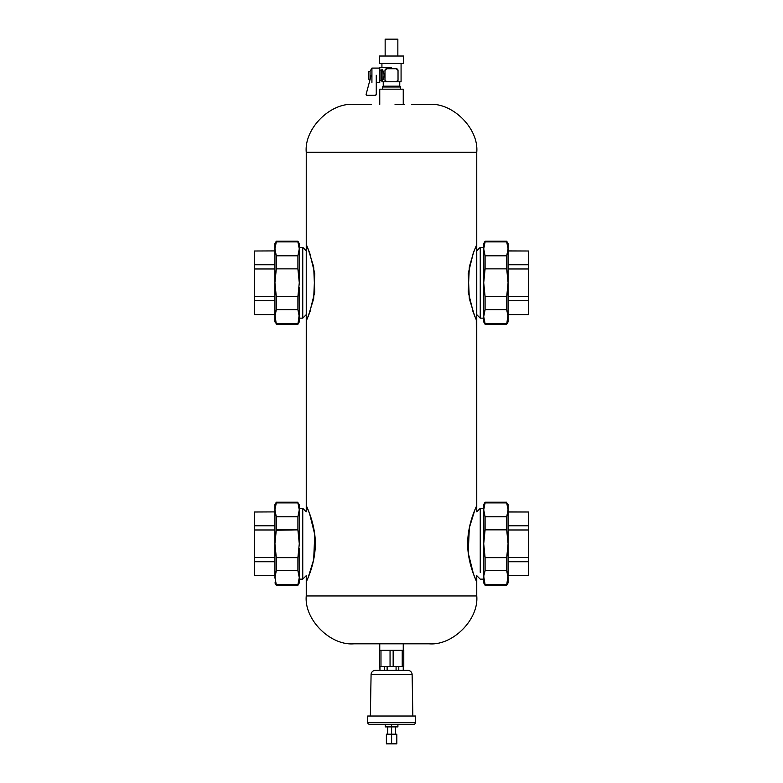 <?xml version="1.0" encoding="UTF-8"?>
<svg xmlns="http://www.w3.org/2000/svg" width="783" height="783" viewBox="0 0 783 783"><rect width="100%" height="100%" fill="white"/><g stroke="black" fill="none" stroke-linecap="round" stroke-linejoin="round"><path stroke-width="1.17" d="M386.714 81.784L396.286 81.784A1.742 1.742 0 0 0 398.028 80.042L398.028 70.47A1.742 1.742 0 0 0 396.286 68.738L386.714 68.738A1.742 1.742 0 0 0 384.972 70.47L384.972 80.042L386.714 81.784L384.972 80.042A1.742 1.742 0 0 0 386.714 81.784L396.286 81.784L398.028 80.042L398.028 70.47L396.286 68.738L386.714 68.738L384.972 70.47L384.972 80.042M382.143 70.049L379.755 70.049L382.143 70.049M379.324 67.426L391.5 67.426L379.324 67.426M385.295 724.275L398.439 724.275L397.911 724.275L397.911 726.888L391.608 726.888L391.608 734.18L396.824 734.18L396.824 743.85L391.608 743.85L391.608 724.275L391.608 726.888L385.295 726.888L385.295 724.275L391.608 724.275M386.381 734.18L391.608 734.18L391.608 743.85L386.381 743.85L386.381 734.18M413.737 724.275A1.742 1.742 0 0 0 415.479 722.533L367.726 722.533L367.726 716.014L367.726 722.533A1.742 1.742 0 0 0 369.468 724.275L413.737 724.275L369.468 724.275A1.742 1.742 0 0 1 367.726 722.533L415.479 722.533A1.742 1.742 0 0 1 413.737 724.275L409.509 724.275M398.439 724.275L384.766 724.275L398.439 724.275M415.479 722.533L415.479 716.014L415.479 722.533M367.726 716.014L415.479 716.014M412.122 674.613A4.346 4.346 0 0 0 407.777 670.336L375.429 670.336A4.346 4.346 0 0 0 371.083 674.613A4.346 4.346 0 0 1 375.429 670.336L407.777 670.336A4.346 4.346 0 0 1 412.122 674.613L371.083 674.613L370.359 716.014L371.083 674.613L412.122 674.613L412.847 716.014M392.42 674.613L381.194 674.613M381.429 674.613L391.608 674.613M379.863 670.336L375.429 670.336L380.166 670.336L375.429 670.336L379.961 670.336L379.863 666.509M407.777 670.336L403.039 670.336L407.777 670.336M403.245 670.336L403.245 666.509L403.245 670.336M379.961 666.509L379.961 670.336L379.961 666.509M384.424 666.509L384.424 670.336L384.424 666.509M380.978 666.509L403.783 666.509L403.783 650.321L403.783 666.509L402.227 666.509L402.227 650.321L403.783 650.321L402.227 650.321L402.227 666.509L390.051 666.509L390.051 650.321L393.154 650.321L393.154 666.509L393.154 650.321L402.227 650.321L390.051 650.321L390.051 666.509L380.978 666.509L380.978 650.321L390.051 650.321L380.978 650.321L380.978 666.509L379.422 666.509L380.978 666.509M379.422 666.509L379.422 650.321L380.978 650.321L379.422 650.321L379.422 666.509M398.782 670.336L398.782 666.509L398.782 670.336M396.071 670.336L396.071 666.509L396.071 670.336M387.135 670.336L387.135 666.509L387.135 670.336M379.755 80.483L381.057 80.483L379.755 80.483M381.057 70.049L381.057 80.483L381.057 70.049M381.928 69.168L382.143 81.226L381.057 80.483L382.143 81.226C384.668 77.253 384.668 73.269 382.143 69.286L381.928 69.168M401.072 81.784L401.072 63.423L401.072 81.784L381.928 81.784L401.072 81.784M381.928 63.423L381.928 67.426L381.928 63.423M383.729 78.183L382.202 81.148M381.928 81.344L382.143 69.286C384.668 73.269 384.668 77.253 382.143 81.226M399.761 86.179L399.761 81.784L399.761 86.179L400.593 87.001L399.761 86.179L384.815 86.179L399.761 86.179M383.239 81.784L383.239 86.179L382.407 87.001L382.407 89.174L382.407 87.001L400.593 87.001L400.593 89.174L400.593 87.001L382.407 87.001L383.239 86.179L384.815 86.179L383.239 86.179L383.239 81.784M379.324 63.423L403.676 63.423L403.676 56.033L403.676 63.423L379.324 63.423L379.324 56.033L379.324 63.423M379.324 56.033L403.676 56.033L379.324 56.033M397.852 56.033L397.852 39.15L397.852 56.033M385.148 39.15L385.148 56.033L385.148 39.15L397.852 39.15L385.148 39.15M383.729 72.339L382.613 70.049M254.475 314.502L274.921 314.502L254.475 314.502L254.475 300.731L254.475 314.59L274.921 314.59M254.475 296.522L254.475 300.731L274.921 300.731L254.475 300.731L254.475 296.522L274.921 296.522L254.475 296.522L254.475 268.98L254.475 296.522M254.475 264.771L254.475 268.98L274.921 268.98L254.475 268.98L254.475 264.771L274.921 264.771L254.475 264.771L254.475 251L254.475 264.771M274.921 282.624L274.921 248.847L274.921 282.751L276.301 268.863L297.902 268.863L299.282 282.751L297.902 296.649L276.301 296.649L276.301 309.706L274.921 316.655L276.301 309.706L297.902 309.706L299.282 316.655L297.902 323.604L276.301 323.604L297.902 323.604L297.902 324.299L276.301 324.299L274.921 314.423L274.921 321.901L274.921 316.655L276.301 323.604L274.921 321.901M299.135 287.224L299.282 316.655L297.902 309.706L297.902 296.649L297.902 309.706L276.301 309.706L276.301 296.649L297.902 296.649L299.282 282.751L299.282 248.847L297.902 241.898L276.301 241.898L274.921 248.847L274.921 243.601L276.301 241.213L274.921 243.601M274.921 314.423L274.921 282.878M276.301 296.649L274.921 282.751L276.301 268.863L276.301 255.796L274.921 248.847L276.301 241.213L276.301 241.898L297.902 241.898L297.902 241.213L299.282 243.601L299.282 248.847L299.282 243.601M297.902 324.299L299.282 321.901L297.902 324.299L299.282 314.423M276.301 241.213L297.902 241.213L299.282 248.847L297.902 255.796L276.301 255.796L297.902 255.796L297.902 268.863L276.301 268.863L276.301 255.796L274.921 248.906M299.282 248.906L299.282 282.751M297.902 268.863L298.675 273.649L297.902 268.863L297.902 255.796L299.282 248.847M299.135 278.249L299.282 282.624M274.95 315.608L274.921 316.724M276.301 309.706L275.048 314.59M298.675 291.844L297.902 296.649M299.282 316.724L299.282 321.901M302.757 311.389L302.757 318.143L299.282 318.143L302.757 318.143L302.757 247.359L302.757 311.389M299.282 247.359L302.757 247.359L306.241 250.844L302.757 247.359L299.282 247.359M308.14 248.906L313.689 266.905L314.756 292L309.598 312.828L306.241 321.03L306.241 314.668L302.757 318.143L306.241 314.668L306.241 505.475L306.691 320.022M254.475 251L274.921 250.912M480.243 247.359L476.759 250.844L480.243 247.359L483.718 247.359L480.243 247.359L480.243 311.389L480.243 247.359M476.759 314.668L480.243 318.143L483.718 318.143L480.243 318.143L480.243 311.389L480.243 318.143L476.759 314.668L476.759 505.475L476.289 319.983M483.747 315.608L483.718 321.901L483.718 316.655L485.098 324.299L483.718 321.901M483.718 248.847L485.098 241.898L483.718 248.847L485.098 255.796L506.699 255.796L506.699 268.863L485.098 268.863L485.098 255.796L483.718 248.847L483.718 282.751L485.098 268.863L506.699 268.863L508.079 282.751L506.699 296.649L506.699 309.706L508.079 316.655L506.699 324.299L508.079 321.901L506.699 324.299L508.079 314.423L508.079 321.901M506.699 324.299L485.098 324.299L485.098 323.604L506.699 323.604L485.098 323.604L483.718 316.655L485.098 309.706L483.718 316.655M485.098 309.706L506.699 309.706L485.098 309.706L485.098 296.649L506.699 296.649L485.098 296.649L485.098 309.706L483.845 314.57M483.718 314.423L483.718 282.751L485.098 296.649M483.865 278.278L483.718 248.906M506.777 296.248L508.079 282.751L508.079 248.847L506.699 241.213L506.699 241.898L485.098 241.898L506.699 241.898L508.079 248.847L506.699 255.796L485.098 255.796L485.098 268.863L483.718 282.751M485.098 241.898L485.098 241.213L485.098 241.898M483.718 243.601L485.098 241.213L483.718 243.601L483.718 248.788M506.699 268.863L506.699 255.796L508.079 248.906L508.079 243.601L508.079 248.788M484.325 273.659L485.098 268.863M483.865 287.263L483.718 282.878M485.098 241.213L506.699 241.213L508.079 243.601M508.079 316.655L506.699 309.706L506.699 296.649M508.079 282.878L508.079 314.423M508.079 248.906L508.079 282.624M528.525 264.771L528.525 251L528.525 268.98L528.525 264.771L508.079 264.771L528.525 264.771M528.525 296.522L528.525 268.98L528.525 300.731L528.525 296.522L508.079 296.522L528.525 296.522M528.525 314.502L508.079 314.502L528.525 314.502L528.525 300.731L528.525 314.59L508.079 314.59M508.079 300.731L528.525 300.731L508.079 300.731M508.079 268.98L528.525 268.98L508.079 268.98M508.079 251L528.525 251L508.079 251M508.079 250.912L528.525 251M528.525 525.775L528.525 512.004L508.079 512.004L528.525 512.004L528.525 525.775L508.079 525.775L528.525 525.775L528.525 529.983L528.525 525.775M528.525 557.525L528.525 529.983L508.079 529.983L528.525 529.983L528.525 557.525L508.079 557.525L528.525 557.525L528.525 561.724L528.525 557.525M528.525 575.495L528.525 561.724L508.079 561.724L528.525 561.724L528.525 575.495L508.079 575.495L528.525 575.593L508.079 575.593M508.079 511.906L528.525 512.004M483.747 576.611L485.098 584.607L506.699 584.607L508.079 577.658L506.699 570.709L485.098 570.709L483.845 575.564L485.098 570.709L485.098 557.643L506.699 557.643L508.079 543.754L506.699 557.643L485.098 557.643L483.718 543.754L485.098 529.856L506.699 529.856L508.079 543.754L508.079 509.85L508.079 543.627M508.05 576.611L508.079 582.904L506.699 585.293L508.079 582.904M508.079 509.782L508.079 504.604L508.079 509.85L506.699 502.901L508.079 504.604M485.098 502.206L506.699 502.206L506.699 502.901L485.098 502.901L485.098 502.206L483.718 504.604L485.098 502.206L485.098 502.901L506.699 502.901L508.079 509.85L506.699 516.79L485.098 516.79L483.718 509.85L485.098 502.901L483.718 509.85L485.098 516.79L506.699 516.79L508.079 509.909M506.699 529.856L506.699 516.79L506.699 529.856L485.098 529.856L485.098 516.79L485.098 529.856L483.718 543.754L483.718 575.427M483.865 539.281L483.718 509.909M483.718 509.85L483.718 543.754M507.952 575.564L506.699 585.293L506.699 584.607L485.098 584.607L485.098 585.293L483.718 577.658L483.718 582.904L483.845 575.583L485.098 570.709L506.699 570.709L507.952 575.564L506.699 570.709L506.699 557.643L506.699 570.709M506.699 585.293L485.098 585.293L483.718 582.904M485.098 557.643L484.325 552.857L485.098 557.643L485.098 570.709M483.845 575.564L483.718 577.658M508.079 543.872L508.079 575.427M483.865 548.257L483.718 543.872M484.325 534.662L485.098 529.856M483.718 509.782L483.718 504.604M480.243 572.383L480.243 508.363L483.718 508.363L480.243 508.363L480.243 572.383M483.718 579.146L480.243 579.146L476.759 575.662L480.243 579.146L483.718 579.146M474.889 509.85L469.33 527.82L468.234 552.935L473.402 573.812L476.759 582.033L476.759 595.951L476.759 582.033C477.101 582.425 466.257 561.656 467.803 539.399C468.929 520.431 477.062 505.289 476.759 505.475L476.759 511.837L480.243 508.363L476.759 511.837L476.759 505.475L476.309 506.474M302.757 508.363L299.282 508.363L302.757 508.363L306.241 511.837L302.757 508.363L302.757 572.383L302.757 508.363M299.282 579.146L302.757 579.146L306.241 575.662L302.757 579.146L302.757 572.383L302.757 579.146L299.282 579.146M276.301 502.206L274.921 504.604L276.301 502.206L276.301 502.901L297.902 502.901L276.301 502.901L276.301 502.206L297.902 502.206L299.282 509.85L297.902 516.79L297.902 529.856L299.282 543.754L299.282 504.604L299.282 509.85L297.902 502.901L299.282 504.604M276.301 557.643L276.301 570.709L275.048 575.564L276.301 570.709L297.902 570.709L297.902 557.643L276.301 557.643L297.902 557.643L299.282 543.754L297.902 557.643L297.902 570.709L299.282 577.658L297.902 570.709L276.301 570.709L276.301 557.643L274.921 543.754L276.301 529.856L276.301 516.79L274.921 509.85L276.301 502.901L274.921 509.85L274.921 543.754L276.301 529.856L297.902 529.856L276.223 530.257M276.301 529.856L276.301 516.79L297.902 516.79L276.301 516.79L274.921 509.85L274.921 504.604M299.282 509.909L299.282 543.754M297.902 529.856L298.675 534.642L297.902 529.856L297.902 516.79L299.282 509.85M299.135 548.217L299.282 575.427M274.95 576.611L276.301 585.293L276.301 584.607L297.902 584.607L299.282 577.658L297.902 584.607L276.301 584.607L274.921 577.658L276.301 570.709M297.902 570.709L299.155 575.564M297.902 584.607L297.902 585.293L297.902 584.607M299.282 582.904L297.902 585.293L299.282 582.904L299.282 577.717M299.282 577.658L299.253 576.611M275.048 575.564L274.921 577.717M298.675 552.847L297.902 557.643M299.135 539.242L299.282 543.627M297.902 585.293L276.301 585.293L274.921 582.904M274.921 543.627L274.921 509.909M274.921 575.427L274.921 543.872M254.475 575.495L274.921 575.495L254.475 575.495L254.475 561.724L254.475 575.593L274.921 575.593M254.475 557.525L254.475 561.724L274.921 561.724L254.475 561.724L254.475 557.525L274.921 557.525L254.475 557.525L254.475 529.983L254.475 557.525M254.475 525.775L254.475 529.983L274.921 529.983L254.475 529.983L254.475 525.775L274.921 525.775L254.475 525.775L254.475 512.004L254.475 525.775M254.475 512.004L274.921 511.906M476.759 250.844L476.759 244.472L476.759 250.844L476.759 244.472L472.57 255.033M472.57 310.469L476.759 321.03L476.759 152.254C478.902 128.588 452.594 102.27 428.908 104.403L428.859 104.403M330.729 152.254L306.241 152.254L306.241 244.472L306.241 152.254C304.098 128.588 330.406 102.27 354.092 104.403C330.406 102.27 304.098 128.588 306.241 152.254L452.271 152.254M310.411 310.538L308.12 316.645M310.411 571.541L310.127 572.353M308.111 577.658L313.67 559.679L314.766 534.564L309.598 513.687L306.241 505.475C305.899 505.074 316.743 525.843 315.197 548.1C314.071 567.068 305.938 582.209 306.241 582.033L306.241 595.951L306.691 581.025M472.589 515.968L472.873 515.145M472.589 254.964L472.873 254.152M473.96 251.206L469.33 266.827L468.234 291.942L473.402 312.809L476.759 321.03L476.309 245.48M354.082 104.403L371.514 104.403M411.515 104.403L428.908 104.403C452.594 102.27 478.902 128.588 476.759 152.254L476.759 244.472L473.402 252.674L468.244 273.502L469.311 298.597L474.86 316.606M404.439 104.403L395.043 104.403L404.439 104.403M306.241 152.254L476.759 152.254M450.528 595.951L476.759 595.951C478.902 619.617 452.594 645.936 428.908 643.802C452.594 645.936 478.902 619.617 476.759 595.951L332.472 595.951M308.111 316.655L313.67 298.675L314.766 273.561L309.598 252.694L306.711 245.519M476.759 505.475L476.759 511.837M476.759 582.033L476.759 575.662M354.092 643.802L428.908 643.802L354.092 643.802C330.406 645.936 304.098 619.617 306.241 595.951L476.759 595.951M306.241 582.033L306.241 575.662M306.241 505.475L306.241 511.837M306.241 314.668L306.241 244.472L306.241 321.03L310.43 310.469M310.43 255.033L306.241 244.472L306.241 250.844M379.755 89.174L403.245 89.174L403.245 104.403L403.245 89.174L379.755 89.174L379.755 104.403L379.755 89.174M379.755 643.802L379.755 650.321L379.755 643.802M403.245 650.321L403.245 643.802L403.245 650.321M366.131 94.175A0.871 0.871 0 0 0 366.101 94.4L371.201 75.256L366.101 94.4A0.871 0.871 0 0 0 366.973 95.272L375.409 95.272A0.871 0.871 0 0 0 376.271 94.4L376.271 75.256L376.271 94.4L375.409 95.272L376.271 94.4M375.409 95.272L366.973 95.272L366.101 94.4M368.441 71.341L368.441 79.171L368.441 71.341L370.046 71.341L370.046 79.171L368.441 79.171L370.114 79.298L370.046 71.341L368.441 71.341M371.925 68.082L370.046 71.341L371.925 68.082L371.925 82.44L371.925 68.082L379.324 68.082L371.925 68.082M379.755 68.082L379.755 82.44L376.271 82.44L379.755 82.44L379.755 68.082M395.523 726.888L395.523 734.18M387.693 726.888L387.693 734.18M380.166 670.336L403.039 670.336M403.353 670.336L403.353 666.509"/></g></svg>
